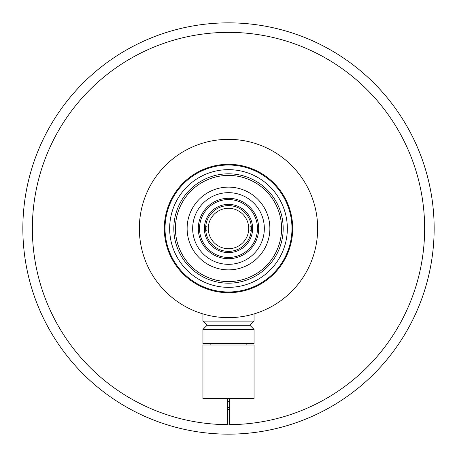 <?xml version="1.0" encoding="UTF-8"?>
<svg xmlns="http://www.w3.org/2000/svg" width="457" height="457" viewBox="0 0 457 457"><rect width="100%" height="100%" fill="white"/><g stroke="black" fill="none" stroke-linecap="round" stroke-linejoin="round"><path stroke-width="0.69" d="M317.655 228.5A89.155 89.155 0 0 1 228.5 317.655A89.155 89.155 0 0 1 139.345 228.5A89.155 89.155 0 0 1 228.5 139.345A89.155 89.155 0 0 1 317.655 228.5M164.309 228.5A64.191 64.191 0 0 1 228.5 164.309A64.191 64.191 0 0 1 292.691 228.5A64.191 64.191 0 0 1 228.5 292.691A64.191 64.191 0 0 1 164.309 228.5M227.312 424.639A196.139 196.139 0 0 1 32.361 228.5A196.139 196.139 0 0 1 228.5 32.361A196.139 196.139 0 0 1 424.639 228.5A196.139 196.139 0 0 1 229.688 424.639M434.15 228.5A205.65 205.65 0 0 1 228.5 434.15A205.65 205.65 0 0 1 22.85 228.5A205.65 205.65 0 0 1 228.5 22.85A205.65 205.65 0 0 1 434.15 228.5M231.471 283.1L225.53 283.1L231.471 283.1A54.68 54.68 0 0 0 283.18 228.5A54.68 54.68 0 0 1 228.5 283.18A54.68 54.68 0 0 1 173.82 228.5A54.68 54.68 0 0 1 228.5 173.82A54.68 54.68 0 0 1 283.18 228.5A54.68 54.68 0 0 0 228.5 173.82A54.68 54.68 0 0 0 173.82 228.5A54.68 54.68 0 0 1 228.5 173.82A54.68 54.68 0 0 1 283.18 228.5M204.382 228.5A24.118 24.118 0 0 1 228.5 204.382A24.118 24.118 0 0 1 252.618 228.5A24.118 24.118 0 0 1 228.5 252.618A24.118 24.118 0 0 1 204.382 228.5M251.384 228.5A22.884 22.884 0 0 0 228.5 205.616A22.884 22.884 0 0 0 205.616 228.5A22.884 22.884 0 0 0 228.5 251.384A22.884 22.884 0 0 0 251.384 228.5M199.543 228.5A28.957 28.957 0 0 0 228.5 257.457A28.957 28.957 0 0 0 257.457 228.5A28.957 28.957 0 0 0 228.5 199.543A28.957 28.957 0 0 0 199.543 228.5M258.696 228.5A30.196 30.196 0 0 1 228.5 258.696A30.196 30.196 0 0 1 198.304 228.5A30.196 30.196 0 0 1 228.5 198.304A30.196 30.196 0 0 1 258.696 228.5M248.711 228.5A20.211 20.211 0 0 0 228.5 208.289A20.211 20.211 0 0 0 208.289 228.5A20.211 20.211 0 0 0 228.5 248.711A20.211 20.211 0 0 0 248.711 228.5M205.684 226.718L206.992 226.718A21.582 21.582 0 0 0 206.992 230.282L205.684 230.282M251.316 230.282L250.008 230.282A21.582 21.582 0 0 0 250.008 226.718L251.316 226.718M225.53 287.264L231.471 287.264L225.53 287.264M287.344 228.5A58.844 58.844 0 0 1 228.5 287.344A58.844 58.844 0 0 1 169.656 228.5A58.844 58.844 0 0 1 228.5 169.656A58.844 58.844 0 0 1 287.344 228.5M230.602 283.14A54.68 54.68 0 0 1 226.398 283.14M225.53 283.1A54.68 54.68 0 0 1 173.82 228.5M165.023 228.5A63.477 63.477 0 0 0 228.5 291.977A63.477 63.477 0 0 0 291.977 228.5A63.477 63.477 0 0 0 228.5 165.023A63.477 63.477 0 0 0 165.023 228.5M202.942 321.1L254.058 321.1L249.899 325.264L254.058 329.423L202.942 329.423L207.101 325.264L202.942 321.1L202.942 313.913M254.058 329.423L254.058 343.567L202.942 343.567L202.942 329.423M254.058 321.1L254.058 313.913M249.899 325.264L207.101 325.264M202.942 398.487L202.942 344.995L254.058 344.995L254.058 398.487L202.942 398.487M227.312 398.487L227.312 424.941L229.688 424.941L229.688 398.487M175.414 228.5A53.086 53.086 0 0 0 228.5 281.586A53.086 53.086 0 0 0 281.586 228.5A53.086 53.086 0 0 0 228.5 175.414A53.086 53.086 0 0 0 175.414 228.5M192.665 228.5A35.835 35.835 0 0 0 228.5 264.335A35.835 35.835 0 0 0 264.335 228.5A35.835 35.835 0 0 0 228.5 192.665A35.835 35.835 0 0 0 192.665 228.5M269.87 228.5A41.37 41.37 0 0 1 228.5 269.87A41.37 41.37 0 0 1 187.13 228.5A41.37 41.37 0 0 1 228.5 187.13A41.37 41.37 0 0 1 269.87 228.5M210.848 344.995L210.848 344.047L246.152 344.047L246.626 343.567M227.312 409.632L229.688 409.632M227.312 407.353L229.688 407.353M227.312 401.52L229.688 401.52M246.152 344.995L246.152 344.047M210.848 344.047L210.374 343.567"/></g></svg>
